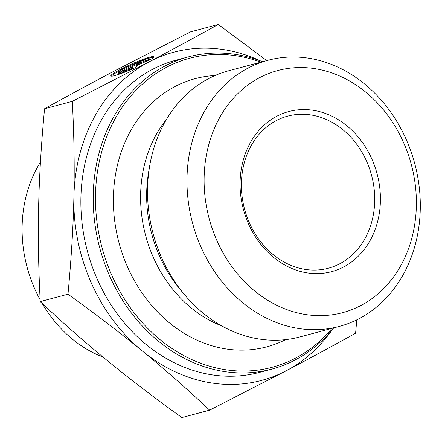 <?xml version="1.0" encoding="UTF-8"?>
<svg xmlns="http://www.w3.org/2000/svg" width="442" height="442" viewBox="0 0 442 442"><rect width="100%" height="100%" fill="white"/><g stroke="black" fill="none" stroke-linecap="round" stroke-linejoin="round"><path stroke-width="0.66" d="M276.2 120.633A78.72 65.72 -105 0 1 287.742 116.108A78.72 65.72 -105 0 1 371.545 175.209A78.72 65.72 -105 0 1 328.362 268.222A78.72 65.72 -105 0 1 246.746 216.204A78.72 65.72 -105 0 1 276.2 120.633M276.731 116.279A82.864 69.179 75 0 0 273.626 257.404A82.864 69.179 75 0 0 380.402 201.049A82.864 69.179 75 0 0 276.731 116.279M259.548 77.698A125.329 104.632 -105 0 1 416.353 205.906A125.329 104.632 -105 0 1 254.857 291.134A125.329 104.632 -105 0 1 259.548 77.698M133.793 68.355A23.492 2.414 156 0 1 110.876 75.902A23.492 2.414 156 0 1 131.362 64.151A23.492 2.414 156 0 1 153.81 56.814A23.492 2.414 156 0 1 152.158 58.681L146.379 60.222A15.354 1.58 -24 0 0 146.368 60.123A15.354 1.58 -24 0 0 131.699 64.913A15.354 1.58 -24 0 0 118.312 72.593A15.354 1.58 -24 0 0 128.02 69.897L133.793 68.355M153.661 57.327A23.492 2.414 -24 0 0 131.694 64.902A23.492 2.414 -24 0 0 111.356 76.14M128.71 70.554L128.357 70.648A15.354 1.58 156 0 1 118.649 73.35L118.312 72.593M128.02 69.897L128.357 70.648M125.191 70.389L120.821 71.554L137.142 62.957L141.512 61.792L134.523 65.471L145.015 60.852L151.136 59.217L138.893 64.609L134.816 67.819L128.694 69.455L132.186 66.703L125.191 70.389M132.186 66.703L132.517 67.455L130.644 68.93M146.269 61.361L134.854 66.228L134.523 65.471M145.015 60.852L145.346 61.609M138.269 63.499L124.395 70.598M137.142 62.957L137.473 63.709M247.912 68.167A137.76 115.008 75 0 0 196.37 235.409A137.76 115.008 75 0 0 339.185 326.439A137.76 115.008 75 0 0 414.756 163.673A137.76 115.008 75 0 0 268.101 60.25A137.76 115.008 75 0 0 247.973 68.134A137.76 115.008 75 0 0 247.912 68.167M268.101 60.25L228.658 70.781A137.76 115.008 75 0 0 208.525 78.67A137.76 115.008 75 0 0 149.739 165.568A137.76 115.008 75 0 0 184.076 294.145A137.76 115.008 75 0 0 299.742 336.97L339.185 326.439M73.897 196.773C74.593 166.982 74.068 135.175 72.322 101.351L148.982 61.935A169.872 141.816 75 0 0 73.897 196.773A169.872 141.816 75 0 0 142.551 351.175C120.699 333.257 95.848 314.268 67.985 294.201C71.284 259.029 73.256 226.553 73.897 196.773M260.371 60.858A169.872 141.816 75 0 0 149.053 61.897C171.623 50.012 194.707 37.526 218.293 24.443L266.753 60.609M356.799 319.831L355.6 333.235C332.008 346.318 308.93 358.805 286.355 370.689L209.624 410.143C186.811 388.728 164.452 369.07 142.551 351.175A169.872 141.816 75 0 0 286.355 370.689A169.872 141.816 75 0 0 332.18 329.765M209.624 410.143L181.855 417.557C153.998 397.491 129.141 378.501 107.295 360.589C85.389 342.688 63.035 323.03 40.222 301.615L67.985 294.201M72.322 101.351L44.554 108.765C41.255 143.937 39.283 176.413 38.642 206.187C37.946 235.984 38.471 267.791 40.222 301.615M262.625 61.714A161.584 134.898 75 0 0 188.358 56.88L176.015 60.178A161.584 134.898 75 0 0 152.335 69.466A161.584 134.898 75 0 0 91.875 265.631A161.584 134.898 75 0 0 259.393 372.407L271.736 369.114A161.584 134.898 75 0 0 333.704 327.903M331.992 328.356A159.927 133.517 -105 0 1 124.793 299.521A159.927 133.517 -105 0 1 166.225 67.438A159.927 133.517 -105 0 1 260.913 62.167M188.358 56.88A161.584 134.898 75 0 0 164.673 66.167A161.584 134.898 75 0 0 104.213 262.338A161.584 134.898 75 0 0 271.736 369.114M215.11 75.51A138.799 115.876 75 0 0 174.833 86.61A138.799 115.876 75 0 0 127.263 266.344A138.799 115.876 75 0 0 285.637 339.627M218.293 24.443L190.53 31.857L113.798 71.311C91.223 83.195 68.145 95.682 44.554 108.765M103.014 357.07A124.296 103.771 -105 0 1 42.2 303.466M40.128 299.809A124.296 103.771 -105 0 1 40.449 162.137M149.739 165.568L148.65 171.91A125.661 104.903 75 0 0 179.966 289.195L184.076 294.145M166.557 119.279A125.119 104.456 75 0 0 221.729 325.892"/></g></svg>
